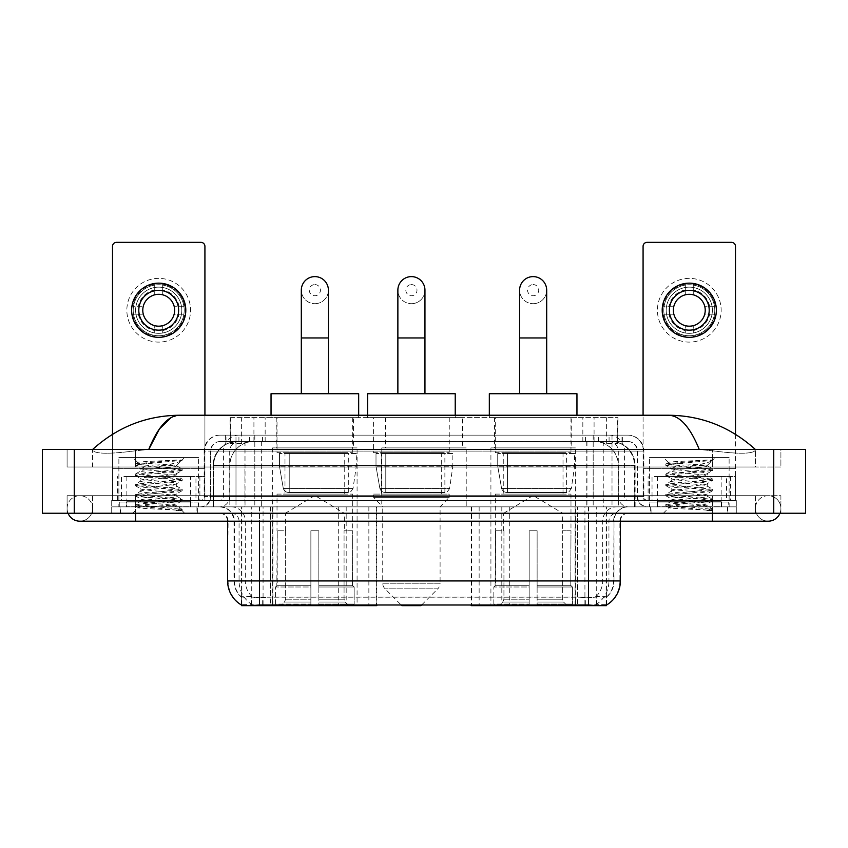 <?xml version="1.0" encoding="UTF-8"?>
<svg xmlns="http://www.w3.org/2000/svg" width="848" height="848" viewBox="0 0 848 848"><rect width="100%" height="100%" fill="white"/><g stroke="black" fill="none" stroke-linecap="round" stroke-linejoin="round"><path stroke-width="0.64" stroke-dasharray="4.24 3.18" d="M241.563 605.08L241.563 506.85L376.83 506.85L376.83 604.857M376.83 605.642L272.908 605.642L272.908 506.85M575.368 447.903L490.918 447.903L575.368 447.903L575.368 605.642L490.918 605.642L575.368 605.642M490.918 447.903L490.918 605.642M357.082 447.903L272.632 447.903L357.082 447.903L357.082 605.642L272.632 605.642L357.082 605.642M272.632 447.903L272.632 605.642M610.412 441.522L602.652 441.522L614.556 441.819C617.556 442.709 618.574 443.281 617.609 443.525L606.373 443.525L599.971 442.147L586.774 441.564L261.226 441.564L248.029 442.147L241.627 443.525L230.391 443.525L230.031 417.629L617.969 417.629L230.031 417.629M613.189 441.628A23.903 23.903 0 0 1 634.94 465.425L634.94 506.85L213.06 506.85L634.94 506.85M230.031 443.366L234.811 441.628L245.348 441.522L237.588 441.522M234.811 441.628A23.903 23.903 0 0 0 213.06 465.425L213.548 506.85M241.563 605.642L272.908 605.642M353.499 417.629L276.215 417.629L353.499 417.629L353.499 447.903L276.215 447.903L353.499 447.903M276.215 417.629L276.215 447.903M571.785 417.629L494.501 417.629L571.785 417.629L571.785 447.903L494.501 447.903L571.785 447.903M494.501 417.629L494.501 447.903M462.637 417.629L385.363 417.629L462.637 417.629L462.637 447.903L385.363 447.903L462.637 447.903M385.363 417.629L385.363 447.903M466.22 447.903L381.78 447.903L466.22 447.903L466.22 506.85L381.78 506.85L466.22 506.85M381.78 447.903L381.78 506.85M584.929 506.85L471.17 506.85L606.437 506.85L584.929 506.85L584.929 604.857M479.141 506.85L479.141 605.642L471.17 605.642M479.141 605.642L606.437 605.642M376.83 506.85L241.563 506.85M617.969 417.629L617.609 443.525L617.609 417.629M245.348 441.522L602.652 441.522M197.351 506.85L120.077 506.85L197.351 506.85L197.351 513.231L120.077 513.231L197.351 513.231M120.077 506.85L120.077 513.231M727.923 506.85L650.649 506.85L727.923 506.85L727.923 513.231L650.649 513.231L727.923 513.231M650.649 506.85L650.649 513.231M198.146 502.069L119.282 502.069L198.146 502.069L198.146 506.85L119.282 506.85L198.146 506.85M119.282 502.069L119.282 506.85M728.718 502.069L649.854 502.069L728.718 502.069L728.718 506.85L649.854 506.85L728.718 506.85M649.854 502.069L649.854 506.85M259.488 597.183L588.512 597.183C598.487 598.359 604.518 598.359 606.596 597.183A21.507 21.507 0 0 0 614.005 580.944L270.448 580.944L270.448 604.91C261.311 605.398 255.153 605.292 251.983 604.592L241.171 604.688L241.404 597.183C243.471 598.359 249.492 598.359 259.488 597.183L259.488 521.191L233.995 521.191L620.376 521.191A7.971 7.971 0 0 1 628.347 513.231L219.653 513.231L628.347 513.231M620.376 580.944L619.888 580.944A27.878 27.465 90 0 1 606.829 604.688L596.017 604.592C592.869 605.292 586.71 605.398 577.552 604.91L577.552 580.944L228.112 580.944A27.878 27.465 -90 0 0 241.171 604.688L241.404 604.995M606.829 604.688L606.829 596.716A21.507 21.179 90 0 0 613.613 580.944L614.005 521.191A14.342 14.342 0 0 1 628.347 506.85L219.653 506.85L628.347 506.85M241.404 597.183A21.507 21.507 0 0 1 233.995 580.944L233.995 521.191C233.147 512.478 228.366 507.708 219.653 506.85M657.02 506.85L721.553 506.85L657.02 506.85L657.02 502.069L721.553 502.069L657.02 502.069M721.553 506.85L721.553 502.069M126.447 506.85L190.98 506.85L126.447 506.85L126.447 502.069L190.98 502.069L126.447 502.069M190.98 506.85L190.98 502.069M736.287 506.85L111.713 506.85L736.287 506.85L736.287 513.231L111.713 513.231L736.287 513.231L736.287 506.85L712.394 506.85L736.287 506.85L736.287 513.231L736.287 500.479L111.713 500.479L736.287 500.479L736.287 506.85M577.552 604.91L270.448 604.91M606.829 596.716L596.017 596.589C592.869 597.617 586.721 597.776 577.552 597.066L270.448 597.066C261.301 597.776 255.142 597.617 251.983 596.589L241.171 596.727A21.507 21.179 -90 0 1 234.387 580.944L614.005 580.944L614.005 521.191L227.624 521.191L270.448 521.191L270.448 513.231M111.713 513.231L111.713 506.85L111.713 513.231L111.713 506.85L712.394 506.85L111.713 506.85L111.713 513.231L712.394 513.231L111.713 513.231M225.632 435.151L622.368 435.151L225.632 435.151L225.632 441.522L622.368 441.522L225.632 441.522M627.944 441.522L220.056 441.522L627.944 441.522A9.561 9.561 0 0 1 637.505 451.083L637.505 496.493L204.124 496.493A3.986 3.986 0 0 1 200.139 500.479L647.861 500.479L200.139 500.479M220.056 435.151L627.944 435.151L220.056 435.151A15.932 15.932 0 0 0 204.124 451.083L637.505 451.083L210.495 451.083L210.495 496.493A10.356 10.356 0 0 1 200.139 506.85L647.861 506.85L200.139 506.85M627.944 435.151A15.932 15.932 0 0 1 643.876 451.083L643.876 496.493L593.187 496.493L593.187 500.479M721.15 476.576L657.423 476.576L721.15 476.576L721.15 500.479L657.423 500.479L721.15 500.479L721.15 506.85L657.423 506.85L721.15 506.85M657.423 476.576L657.423 506.85M190.577 476.576L126.85 476.576L190.577 476.576L190.577 500.479L126.85 500.479L190.577 500.479L190.577 506.85L126.85 506.85L190.577 506.85M126.85 476.576L126.85 506.85M111.713 500.479L111.713 506.85L111.713 500.479M120.469 506.85L196.948 506.85L120.469 506.85L120.469 513.231L196.948 513.231L120.469 513.231M196.948 506.85L196.948 513.231M191.372 506.85L126.045 506.85L191.372 506.85A0.795 0.795 0 0 1 190.577 506.055L126.85 506.055L190.577 506.055L190.577 501.274A0.795 0.795 0 0 1 191.372 500.479L126.045 500.479L191.372 500.479M126.045 506.85A0.795 0.795 0 0 0 126.85 506.055L126.85 501.274A0.795 0.795 0 0 0 126.045 500.479M198.549 500.479L198.549 457.464L198.549 506.85L118.879 506.85L118.879 457.464L198.549 457.464L118.879 457.464L198.549 457.464L118.879 457.464L118.879 500.479L198.549 500.479L118.879 500.479M170.512 505.26C159.456 506.065 138.182 506.86 138.383 507.581C136.358 508.715 181.43 509.743 182.15 510.74L135.235 505.758L182.044 500.871L176.713 503.86L176.713 505.26L170.512 505.26L176.713 503.86C177.815 502.186 139.602 500.49 140.704 498.804C139.602 497.119 177.815 495.433 176.713 493.748C177.815 492.063 139.602 490.377 140.704 488.692C139.602 487.006 177.815 485.31 176.713 483.625C177.815 481.95 139.602 480.254 140.704 478.569C139.602 476.883 177.815 475.198 176.713 473.513L176.713 476.046C177.815 474.361 139.602 472.665 140.704 470.979C139.602 469.304 177.815 467.608 176.713 465.923L175.822 465.425C170.925 464.365 137.175 463.432 137.821 462.531L132.744 457.464L184.684 457.464L132.744 457.464M182.15 510.74L176.299 510.74L182.044 509.383L135.235 504.496L182.193 499.44L135.235 494.384L182.193 489.317L135.235 484.261L182.193 479.205L135.235 474.149L182.193 469.082L135.235 464.026L137.821 462.531C135.903 461.619 166.643 460.761 178.016 459.955L182.193 459.955L184.684 457.464M182.193 460.231L180.931 461.047L181.79 459.955M176.713 465.425L181.525 460.623C179.522 462.065 173.692 463.676 164.024 465.425L176.713 465.425M182.044 500.871L170.448 499.016L146.969 497.331L135.235 495.645L182.193 490.589L135.235 485.522L182.044 480.636L176.713 483.625L176.713 486.158C177.815 484.473 139.602 482.788 140.704 481.102C139.602 479.417 177.815 477.721 176.713 476.046L182.044 479.035M182.044 480.636L170.448 478.781L146.969 477.095L135.235 475.41L182.044 470.523L176.713 473.513C177.815 471.827 139.602 470.142 140.704 468.456L140.704 470.979L135.383 473.979M182.044 470.523L170.448 468.668L135.383 465.467L140.704 468.456C142.687 467.471 150.467 466.453 164.024 465.425M182.044 490.759L176.713 493.748L176.713 496.281C177.815 494.596 139.602 492.9 140.704 491.215C139.602 489.54 177.815 487.844 176.713 486.158L182.044 489.148M135.383 475.58L140.906 478.802L140.704 481.102L135.383 484.091M176.299 510.74C179.235 509.807 180.274 508.874 179.405 507.941L172.504 505.26C162.954 503.998 139.772 502.631 140.704 501.338C139.602 499.652 177.815 497.956 176.713 496.281L182.044 499.271M135.383 485.703L140.906 488.914L140.704 491.215L135.383 494.204M172.504 505.26L176.713 505.26L182.044 509.383M135.383 495.815L140.906 499.037L140.704 501.338L135.383 504.327M182.193 509.553L182.193 510.74L184.684 513.231L132.744 513.231L184.684 513.231M135.383 505.938L138.436 507.708L132.744 513.231M135.383 463.856L178.016 459.955M135.383 465.467L146.969 463.602L182.044 460.4M158.714 278.367A31.864 31.864 0 0 0 126.85 310.241A31.864 31.864 0 0 0 158.714 342.104A31.864 31.864 0 0 0 190.577 310.241A31.864 31.864 0 0 0 158.714 278.367A31.864 31.864 0 0 0 126.85 310.241A31.864 31.864 0 0 0 158.714 342.104A31.864 31.864 0 0 0 190.577 310.241A31.864 31.864 0 0 0 158.714 278.367A31.864 31.864 0 0 0 126.85 310.241A31.864 31.864 0 0 0 158.714 342.104A31.864 31.864 0 0 0 190.577 310.241A31.864 31.864 0 0 0 158.714 278.367M158.714 335.734A25.493 25.493 0 0 1 133.221 310.241A25.493 25.493 0 0 1 158.714 284.748A25.493 25.493 0 0 0 133.221 310.241A25.493 25.493 0 0 0 158.714 335.734A25.493 25.493 0 0 0 184.207 310.241A25.493 25.493 0 0 0 158.714 284.748A25.493 25.493 0 0 1 184.207 310.241A25.493 25.493 0 0 1 158.714 335.734A25.493 25.493 0 0 0 184.207 310.241A25.493 25.493 0 0 0 158.714 284.748A25.493 25.493 0 0 0 133.221 310.241A25.493 25.493 0 0 0 158.714 335.734A25.493 25.493 0 0 0 184.207 310.241A25.493 25.493 0 0 0 158.714 284.748A25.493 25.493 0 0 0 133.221 310.241A25.493 25.493 0 0 0 158.714 335.734M126.85 500.479L190.577 500.479L126.85 500.479M195.962 476.576L204.919 476.576L204.919 500.479L195.962 500.479L195.962 476.576L121.465 476.576L121.465 500.479L112.508 500.479L112.508 246.344A3.986 3.986 0 0 1 116.494 242.358L200.934 242.358A3.986 3.986 0 0 1 204.919 246.344L204.919 476.576L121.465 476.576M195.962 500.479L121.465 500.479M204.919 415.234L204.919 500.479L112.508 500.479L112.508 434.282M158.714 290.323A19.917 19.917 0 0 0 138.796 310.241A19.917 19.917 0 0 0 158.714 330.158A19.917 19.917 0 0 0 178.631 310.241A19.917 19.917 0 0 0 158.714 290.323M179.034 314.216L184.694 314.216A26.288 26.288 0 0 1 162.699 336.221A26.288 26.288 0 0 0 184.694 314.216L174.137 314.216A15.932 15.932 0 0 0 174.137 306.255L184.694 306.255L174.137 306.255A15.932 15.932 0 0 0 143.28 306.255A15.932 15.932 0 0 0 162.699 325.664L162.699 332.999A23.108 23.108 0 0 0 162.699 287.483A23.108 23.108 0 0 0 135.606 310.241A23.108 23.108 0 0 0 158.714 333.338A23.108 23.108 0 0 0 181.811 310.241A23.108 23.108 0 0 0 154.728 287.483A23.108 23.108 0 0 0 154.728 332.999L154.728 325.664L154.728 332.999A23.108 23.108 0 0 0 162.699 332.999L162.699 325.664A15.932 15.932 0 0 0 174.137 314.216L179.034 314.216A20.712 20.712 0 0 1 162.699 330.561M158.714 337.324A27.083 27.083 0 0 0 185.797 310.241A27.083 27.083 0 0 0 158.714 283.147A27.083 27.083 0 0 0 131.631 310.241A27.083 27.083 0 0 0 158.714 337.324M132.723 314.216L143.28 314.216L132.723 314.216A26.288 26.288 0 0 0 154.728 336.221A26.288 26.288 0 0 1 132.723 314.216M184.694 306.255A26.288 26.288 0 0 0 162.699 284.25L162.699 294.807L162.699 284.25A26.288 26.288 0 0 1 184.694 306.255M138.383 314.216A20.712 20.712 0 0 0 154.728 330.561M179.034 306.255A20.712 20.712 0 0 0 162.699 289.91M154.728 284.25L154.728 294.807L154.728 284.25A26.288 26.288 0 0 0 132.723 306.255L143.28 306.255L132.723 306.255A26.288 26.288 0 0 1 154.728 284.25M154.728 289.91A20.712 20.712 0 0 0 138.383 306.255M651.052 506.85L727.531 506.85L651.052 506.85L651.052 513.231L727.531 513.231L651.052 513.231M727.531 506.85L727.531 513.231M721.955 506.85L656.628 506.85L721.955 506.85A0.795 0.795 0 0 1 721.15 506.055L657.423 506.055L721.15 506.055L721.15 501.274A0.795 0.795 0 0 1 721.955 500.479L656.628 500.479L721.955 500.479M656.628 506.85A0.795 0.795 0 0 0 657.423 506.055L657.423 501.274A0.795 0.795 0 0 0 656.628 500.479M729.121 500.479L729.121 457.464L729.121 506.85L649.451 506.85L649.451 457.464L729.121 457.464L649.451 457.464L729.121 457.464L649.451 457.464L649.451 500.479L729.121 500.479L649.451 500.479M701.084 505.26C690.028 506.065 668.765 506.86 668.955 507.581C666.931 508.715 712.002 509.743 712.733 510.74L665.807 505.758L712.617 500.871L707.296 503.86L707.296 505.26L701.084 505.26L707.296 503.86C708.398 502.186 670.185 500.49 671.287 498.804C670.185 497.119 708.398 495.433 707.296 493.748C708.398 492.063 670.185 490.377 671.287 488.692C670.185 487.006 708.398 485.31 707.296 483.625C708.398 481.95 670.185 480.254 671.287 478.569C670.185 476.883 708.398 475.198 707.296 473.513L707.296 476.046C708.398 474.361 670.185 472.665 671.287 470.979C670.185 469.304 708.398 467.608 707.296 465.923L706.395 465.425C701.497 464.365 667.758 463.432 668.394 462.531L663.316 457.464L715.256 457.464L663.316 457.464M665.956 505.938L669.008 507.708L663.316 513.231L715.256 513.231L712.765 510.74L706.872 510.74L712.617 509.383L665.807 504.496L712.765 499.44L665.807 494.384L712.765 489.317L665.807 484.261L712.765 479.205L665.807 474.149L712.765 469.082L665.807 464.026L668.394 462.531C666.475 461.619 697.215 460.761 708.589 459.955L712.765 459.955L715.256 457.464M712.765 460.231L711.514 461.047L712.362 459.955M707.296 465.425L712.097 460.623C710.094 462.065 704.264 463.676 694.607 465.425L707.296 465.425M712.617 500.871L701.031 499.016L677.552 497.331L665.807 495.645L712.765 490.589L665.807 485.522L712.617 480.636L707.296 483.625L707.296 486.158C708.398 484.473 670.185 482.788 671.287 481.102C670.185 479.417 708.398 477.721 707.296 476.046L712.617 479.035M712.617 480.636L701.031 478.781L677.552 477.095L665.807 475.41L712.617 470.523L707.296 473.513C708.398 471.827 670.185 470.142 671.287 468.456L671.287 470.979L665.956 473.979M712.617 470.523L701.031 468.668L665.956 465.467L671.287 468.456C673.27 467.471 681.039 466.453 694.607 465.425M712.617 490.759L707.296 493.748L707.296 496.281C708.398 494.596 670.185 492.9 671.287 491.215C670.185 489.54 708.398 487.844 707.296 486.158L712.617 489.148M665.956 475.58L671.489 478.802L671.287 481.102L665.956 484.091M706.872 510.74C709.808 509.807 710.847 508.874 709.977 507.941L703.087 505.26C693.526 503.998 670.344 502.631 671.287 501.338C670.185 499.652 708.398 497.956 707.296 496.281L712.617 499.271M665.956 485.703L671.489 488.914L671.287 491.215L665.956 494.204M703.087 505.26L707.296 505.26L712.617 509.383M665.956 495.815L671.489 499.037L671.287 501.338L665.956 504.327M715.256 513.231L663.316 513.231M665.956 463.856L708.589 459.955M665.956 465.467L677.552 463.602L712.617 460.4M314.862 303.701A13.547 13.547 0 0 0 328.399 290.164A13.547 13.547 0 0 1 314.862 303.701A13.547 13.547 0 0 0 328.399 290.164A13.547 13.547 0 0 0 314.862 276.618A13.547 13.547 0 0 0 301.316 290.164A13.547 13.547 0 0 0 314.862 303.701A13.547 13.547 0 0 1 301.316 290.164M314.862 284.589A5.576 5.576 0 0 1 320.438 290.164A5.576 5.576 0 0 1 314.862 295.74A5.576 5.576 0 0 1 309.276 290.164A5.576 5.576 0 0 1 314.862 284.589M301.316 393.726L328.399 393.726L301.316 393.726M285.384 530.753L285.384 513.231L344.33 513.231L314.862 495.518L285.384 513.231L344.33 513.231L344.33 530.753M344.065 599.207L344.065 530.753L344.065 599.207L345.242 602.027L348.878 605.642L318.837 605.642L352.567 605.642L318.837 605.642L318.837 604.041L354.167 604.041L318.837 604.041L318.837 586.996L354.167 586.996L318.837 586.996L318.837 585.724L352.885 585.724L318.837 585.724L318.837 605.642L352.567 605.642L354.167 604.041L354.167 586.996L352.492 585.724L352.694 530.753L352.492 585.724L354.167 586.996L354.167 604.041L352.567 605.642L348.878 605.642L345.242 602.027L344.065 599.207L318.837 599.207L318.837 605.642L318.837 530.753L318.837 599.207L344.065 599.207M310.877 530.753L318.837 530.753L310.877 530.753L310.877 585.724L277.222 585.724L310.877 585.724L310.877 530.753L310.877 599.207L310.877 530.753L318.837 530.753L318.837 585.724L318.837 530.753L310.877 530.753M285.649 530.753L285.649 599.207L284.472 602.027L280.836 605.642L310.877 605.642L310.877 599.207L310.877 605.642L277.148 605.642L310.877 605.642L310.877 604.041L310.877 605.642L277.148 605.642L275.547 604.041L310.877 604.041L275.547 604.041L275.547 586.996L310.877 586.996L310.877 604.041L310.877 586.996L275.547 586.996L276.83 585.724L310.877 585.724L310.877 586.996L310.877 585.724L276.83 585.724L277.222 530.753L277.222 585.724L275.547 586.996L275.547 604.041L277.148 605.642L280.836 605.642L284.472 602.027L285.649 599.207L285.649 530.753L277.02 530.753L285.649 530.753M277.02 494.108L352.694 494.108L277.02 494.108L277.02 530.753M352.694 494.108L352.694 530.753M284.981 452.684L344.733 452.684L284.981 452.684L284.981 494.108L344.733 494.108L284.981 494.108M344.733 452.684L344.733 494.108M277.02 417.629L352.694 417.629L277.02 417.629L277.02 452.684L352.694 452.684L277.02 452.684M352.694 417.629L352.694 452.684M271.042 415.234L271.042 417.629L358.672 417.629L271.042 417.629M358.672 415.234L358.672 417.629M271.042 393.726L358.672 393.726M352.492 530.753L344.065 530.753L352.492 530.753M356.287 453.479L279.458 453.479L356.287 453.479L356.287 466.22L279.458 466.22L279.458 453.479L279.458 466.22L283.296 488.416C284.239 491.162 286.221 492.518 289.221 492.508L348.316 492.508L289.221 492.508L289.232 453.479L289.221 492.508C286.232 492.529 284.25 491.162 283.296 488.416L279.458 466.22L356.287 466.22L353.054 488.416L283.296 488.416L353.054 488.416C350.998 491.872 349.418 493.229 348.327 492.508L348.316 453.479L289.232 453.479L348.316 453.479M533.138 303.701A13.547 13.547 0 0 0 546.684 290.164A13.547 13.547 0 0 1 533.138 303.701A13.547 13.547 0 0 0 546.684 290.164A13.547 13.547 0 0 0 533.138 276.618A13.547 13.547 0 0 0 519.601 290.164A13.547 13.547 0 0 0 533.138 303.701A13.547 13.547 0 0 1 519.601 290.164M533.138 284.589A5.576 5.576 0 0 1 538.724 290.164A5.576 5.576 0 0 1 533.138 295.74A5.576 5.576 0 0 1 527.562 290.164A5.576 5.576 0 0 1 533.138 284.589M519.601 393.726L546.684 393.726L519.601 393.726M503.67 530.753L503.67 513.231L562.616 513.231L533.138 495.518L503.67 513.231L562.616 513.231L562.616 530.753M562.351 599.207L562.351 530.753L562.351 599.207L563.528 602.027L567.164 605.642L537.123 605.642L570.852 605.642L537.123 605.642L537.123 604.041L572.453 604.041L537.123 604.041L537.123 586.996L572.453 586.996L537.123 586.996L537.123 585.724L571.17 585.724L537.123 585.724L537.123 605.642L570.852 605.642L572.453 604.041L572.453 586.996L570.778 585.724L570.98 530.753L570.778 585.724L572.453 586.996L572.453 604.041L570.852 605.642L567.164 605.642L563.528 602.027L562.351 599.207L537.123 599.207L537.123 605.642L537.123 530.753L537.123 599.207L562.351 599.207M529.163 530.753L537.123 530.753L529.163 530.753L529.163 585.724L495.508 585.724L529.163 585.724L529.163 530.753L529.163 599.207L529.163 530.753L537.123 530.753L537.123 585.724L537.123 530.753L529.163 530.753M503.935 530.753L503.935 599.207L502.758 602.027L499.122 605.642L529.163 605.642L529.163 599.207L529.163 605.642L495.433 605.642L529.163 605.642L529.163 604.041L529.163 605.642L495.433 605.642L493.833 604.041L529.163 604.041L493.833 604.041L493.833 586.996L529.163 586.996L529.163 604.041L529.163 586.996L493.833 586.996L495.115 585.724L529.163 585.724L529.163 586.996L529.163 585.724L495.115 585.724L495.508 530.753L495.508 585.724L493.833 586.996L493.833 604.041L495.433 605.642L499.122 605.642L502.758 602.027L503.935 599.207L503.935 530.753L495.306 530.753L503.935 530.753M495.306 494.108L570.98 494.108L495.306 494.108L495.306 530.753M570.98 494.108L570.98 530.753M503.267 452.684L563.019 452.684L503.267 452.684L503.267 494.108L563.019 494.108L503.267 494.108M563.019 452.684L563.019 494.108M495.306 417.629L570.98 417.629L495.306 417.629L495.306 452.684L570.98 452.684L495.306 452.684M570.98 417.629L570.98 452.684M489.328 415.234L489.328 417.629L576.958 417.629L489.328 417.629M576.958 415.234L576.958 417.629M489.328 393.726L576.958 393.726M570.778 530.753L562.351 530.753L570.778 530.753M574.573 453.479L497.734 453.479L574.573 453.479L574.573 466.22L497.734 466.22L497.734 453.479L497.734 466.22L501.581 488.416C502.525 491.162 504.507 492.518 507.507 492.508L566.602 492.508L507.507 492.508L507.517 453.479L507.507 492.508C504.507 492.529 502.535 491.162 501.581 488.416L497.734 466.22L574.573 466.22L571.34 488.416L501.581 488.416L571.34 488.416C569.284 491.872 567.704 493.229 566.612 492.508L566.602 453.479L507.517 453.479L566.602 453.479M411.418 303.701A13.547 13.547 0 0 0 424.954 290.164A13.547 13.547 0 0 1 411.418 303.701A13.547 13.547 0 0 0 424.954 290.164A13.547 13.547 0 0 0 411.418 276.618A13.547 13.547 0 0 0 397.871 290.164A13.547 13.547 0 0 0 411.418 303.701A13.547 13.547 0 0 1 397.871 290.164M411.418 284.589A5.576 5.576 0 0 1 416.993 290.164A5.576 5.576 0 0 1 411.418 295.74A5.576 5.576 0 0 1 405.832 290.164A5.576 5.576 0 0 1 411.418 284.589M397.871 393.726L424.954 393.726L397.871 393.726M421.753 604.857L437.759 588.851L385.066 588.851L437.759 588.851A7.971 7.971 0 0 0 440.091 583.223L382.734 583.223A7.971 7.971 0 0 0 385.066 588.851L401.072 604.857M440.091 506.85L382.734 506.85L382.734 583.223L440.091 583.223L440.091 506.85L449.249 497.288L373.576 497.288L449.249 497.288L449.249 494.108L373.576 494.108L373.576 497.288L382.734 506.85L440.091 506.85M381.536 452.684L441.289 452.684L381.536 452.684L381.536 494.108L441.289 494.108L381.536 494.108M441.289 452.684L441.289 494.108M373.576 417.629L449.249 417.629L373.576 417.629L373.576 452.684L449.249 452.684L373.576 452.684M449.249 417.629L449.249 452.684M367.597 415.234L367.597 417.629L455.228 417.629L367.597 417.629M455.228 415.234L455.228 417.629M367.597 393.726L455.228 393.726M373.576 494.108L449.249 494.108M401.857 605.642L420.968 605.642M452.843 453.479L376.003 453.479L452.843 453.479L452.843 466.22L376.003 466.22L376.003 453.479L376.003 466.22L379.851 488.416C380.794 491.162 382.777 492.518 385.776 492.508L444.871 492.508L385.776 492.508L385.787 453.479L385.776 492.508C382.787 492.529 380.805 491.162 379.851 488.416L376.003 466.22L452.843 466.22L449.61 488.416L379.851 488.416L449.61 488.416C447.532 491.872 445.953 493.239 444.882 492.508L444.871 453.479L385.787 453.479L444.871 453.479M689.286 278.367A31.864 31.864 0 0 0 657.423 310.241A31.864 31.864 0 0 0 689.286 342.104A31.864 31.864 0 0 0 721.15 310.241A31.864 31.864 0 0 0 689.286 278.367A31.864 31.864 0 0 0 657.423 310.241A31.864 31.864 0 0 0 689.286 342.104A31.864 31.864 0 0 0 721.15 310.241A31.864 31.864 0 0 0 689.286 278.367A31.864 31.864 0 0 0 657.423 310.241A31.864 31.864 0 0 0 689.286 342.104A31.864 31.864 0 0 0 721.15 310.241A31.864 31.864 0 0 0 689.286 278.367M689.286 335.734A25.493 25.493 0 0 1 663.793 310.241A25.493 25.493 0 0 1 689.286 284.748A25.493 25.493 0 0 0 663.793 310.241A25.493 25.493 0 0 0 689.286 335.734A25.493 25.493 0 0 0 714.779 310.241A25.493 25.493 0 0 0 689.286 284.748A25.493 25.493 0 0 1 714.779 310.241A25.493 25.493 0 0 1 689.286 335.734A25.493 25.493 0 0 0 714.779 310.241A25.493 25.493 0 0 0 689.286 284.748A25.493 25.493 0 0 0 663.793 310.241A25.493 25.493 0 0 0 689.286 335.734A25.493 25.493 0 0 0 714.779 310.241A25.493 25.493 0 0 0 689.286 284.748A25.493 25.493 0 0 0 663.793 310.241A25.493 25.493 0 0 0 689.286 335.734M657.423 500.479L721.15 500.479L657.423 500.479M726.535 476.576L735.492 476.576L735.492 500.479L726.535 500.479L726.535 476.576L652.038 476.576L652.038 500.479L643.081 500.479L643.081 246.344A3.986 3.986 0 0 1 647.066 242.358L731.506 242.358A3.986 3.986 0 0 1 735.492 246.344L735.492 476.576L652.038 476.576M726.535 500.479L652.038 500.479M735.492 434.282L735.492 500.479L643.081 500.479L643.081 415.234M689.286 290.323A19.917 19.917 0 0 0 669.369 310.241A19.917 19.917 0 0 0 689.286 330.158A19.917 19.917 0 0 0 709.204 310.241A19.917 19.917 0 0 0 689.286 290.323M709.617 314.216L715.277 314.216A26.288 26.288 0 0 1 693.272 336.221A26.288 26.288 0 0 0 715.277 314.216L704.72 314.216A15.932 15.932 0 0 0 704.72 306.255L715.277 306.255L704.72 306.255A15.932 15.932 0 0 0 673.863 306.255A15.932 15.932 0 0 0 693.272 325.664L693.272 332.999A23.108 23.108 0 0 0 693.272 287.483A23.108 23.108 0 0 0 666.189 310.241A23.108 23.108 0 0 0 689.286 333.338A23.108 23.108 0 0 0 712.394 310.241A23.108 23.108 0 0 0 685.301 287.483A23.108 23.108 0 0 0 685.301 332.999L685.301 325.664L685.301 332.999A23.108 23.108 0 0 0 693.272 332.999L693.272 325.664A15.932 15.932 0 0 0 704.72 314.216L709.617 314.216A20.712 20.712 0 0 1 693.272 330.561M689.286 337.324A27.083 27.083 0 0 0 716.369 310.241A27.083 27.083 0 0 0 689.286 283.147A27.083 27.083 0 0 0 662.203 310.241A27.083 27.083 0 0 0 689.286 337.324M663.306 314.216L673.863 314.216L663.306 314.216A26.288 26.288 0 0 0 685.301 336.221A26.288 26.288 0 0 1 663.306 314.216M715.277 306.255A26.288 26.288 0 0 0 693.272 284.25L693.272 294.807L693.272 284.25A26.288 26.288 0 0 1 715.277 306.255M668.966 314.216A20.712 20.712 0 0 0 685.301 330.561M709.617 306.255A20.712 20.712 0 0 0 693.272 289.91M685.301 284.25L685.301 294.807L685.301 284.25A26.288 26.288 0 0 0 663.306 306.255L673.863 306.255L663.306 306.255A26.288 26.288 0 0 1 685.301 284.25M685.301 289.91A20.712 20.712 0 0 0 668.966 306.255M712.394 513.231L712.394 495.698L712.394 513.231L712.394 495.698L135.606 495.698L768.161 495.698A12.752 12.752 0 0 1 779.969 513.231A12.752 12.752 0 0 0 780.902 508.45A12.752 12.752 0 0 1 779.969 513.231A12.752 12.752 0 0 0 768.161 495.698A12.752 12.752 0 0 0 755.409 508.45A12.752 12.752 0 0 1 768.161 495.698L712.394 495.698L780.902 495.698L780.902 513.231L92.591 513.231L780.902 513.231L780.902 495.698L67.098 495.698L67.098 513.231L712.394 513.231L67.098 513.231L67.098 495.698L712.394 495.698L712.394 521.191L712.394 508.45L712.394 521.191L135.606 521.191L135.606 495.698L92.591 495.698L135.606 495.698L135.606 513.231M135.606 521.191L79.839 521.191A12.752 12.752 0 0 0 92.591 508.45A12.752 12.752 0 0 0 79.839 495.698A12.752 12.752 0 0 0 68.031 513.231A12.752 12.752 0 0 1 67.098 508.45A12.752 12.752 0 0 0 68.031 513.231M79.839 521.191A12.752 12.752 0 0 0 92.591 508.45A12.752 12.752 0 0 1 79.839 521.191A12.752 12.752 0 0 0 92.591 508.45A12.752 12.752 0 0 0 79.839 495.698A12.752 12.752 0 0 0 67.098 508.45M712.394 521.191L768.161 521.191A12.752 12.752 0 0 1 755.409 508.45A12.752 12.752 0 0 0 768.161 521.191A12.752 12.752 0 0 1 755.409 508.45M649.451 506.85L729.121 506.85M118.879 506.85L198.549 506.85M237.069 441.522L611.228 441.522L237.069 441.522A23.903 23.903 0 0 0 213.166 465.425L245.03 465.425L245.03 506.85L213.166 506.85L635.131 506.85L245.03 506.85M611.228 441.522A23.903 23.903 0 0 1 635.131 465.425L635.131 506.85M755.409 449.493C730.457 426.957 701.476 415.541 668.468 415.234L179.532 415.234C146.651 415.488 117.66 426.915 92.591 449.493L92.591 450.214C95.135 454.03 109.466 454.221 135.606 450.765L148.739 449.493L699.261 449.493L712.394 450.765C738.481 454.221 752.823 454.03 755.409 450.214L755.409 449.493L755.409 450.214C752.865 454.03 738.534 454.221 712.394 450.765L699.261 449.493L148.739 449.493L135.606 450.765C109.519 454.221 95.177 454.03 92.591 450.214L92.591 449.493M805.6 449.493L805.6 513.231L42.4 513.231L42.4 449.493L805.6 449.493M135.606 449.493L712.394 449.493L135.606 449.493L135.606 467.015L780.902 467.015L780.902 449.493L712.394 449.493L780.902 449.493L780.902 467.015L67.098 467.015L67.098 449.493L67.098 467.015L712.394 467.015L92.591 467.015L135.606 467.015L135.606 449.493M755.409 495.698L755.409 513.231L755.409 495.698M92.591 495.698L92.591 513.231L92.591 495.698M755.409 467.015L712.394 467.015L755.409 467.015L755.409 450.214L755.409 467.015M92.591 467.015L92.591 450.214L92.591 467.015M668.468 415.234C679.852 415.573 690.124 427 699.261 449.493M171.264 417.481L179.532 415.234M289.221 492.508L348.327 492.508L289.221 492.508M507.507 492.508L566.612 492.508L507.507 492.508M385.776 492.508L444.882 492.508L385.776 492.508M368.859 506.85L368.859 605.642M230.391 443.525L230.391 417.629M233.444 441.819A23.903 23.532 -90 0 0 213.548 465.425L634.94 465.425L603.076 465.425L603.076 506.85M634.452 506.85L634.452 465.425A23.903 23.532 90 0 0 614.556 441.819M244.924 441.522L244.924 465.425L213.06 465.425L213.06 506.85M241.892 605.642L241.892 506.85M509.298 506.85L509.298 604.857M586.774 441.564L586.774 506.85M599.971 442.147A23.903 23.532 90 0 1 618.16 465.425L618.16 506.85M261.226 441.564L261.226 506.85M248.029 442.147A23.903 23.532 -90 0 0 229.84 465.425L229.84 506.85M603.076 441.522L603.076 465.425L244.924 465.425L244.924 506.85M251.729 605.642L251.729 506.85M575.092 605.642L575.092 506.85M596.271 605.642L596.271 506.85M606.108 605.642L606.108 506.85M338.702 506.85L338.702 604.857M263.071 604.857L263.071 506.85M253.923 441.575L253.923 417.629M241.627 443.525L241.627 417.629M265.159 441.575L265.159 417.629M582.841 441.575L582.841 417.629M606.373 443.525L606.373 417.629M594.077 441.575L594.077 417.629M346.185 506.85L346.185 604.857M501.815 506.85L501.815 604.857M471.658 506.85L471.658 604.857M376.342 506.85L376.342 604.857M262.679 604.857L262.679 596.971M596.017 604.592A27.878 27.465 90 0 0 608.938 580.944L577.552 580.944L577.552 521.191L613.613 521.191A14.342 14.119 -90 0 1 627.743 506.85M588.512 513.231L588.512 521.191L259.488 521.191L259.488 513.231M620.376 521.191L588.512 521.191L588.512 597.183M220.257 513.231A7.971 7.844 90 0 1 228.112 521.191L227.624 580.944M231.218 513.231A7.971 7.844 90 0 1 239.062 521.191L239.062 580.944A27.878 27.465 -90 0 0 251.983 604.592M627.743 513.231A7.971 7.844 -90 0 0 619.888 521.191L619.888 580.944L608.938 580.944L608.938 521.191A7.971 7.844 -90 0 1 616.782 513.231M251.983 596.589A21.507 21.179 -90 0 1 245.337 580.944L270.448 580.944L270.448 597.066M577.552 597.066L577.552 513.231M596.017 596.589A21.507 21.179 90 0 0 602.663 580.944L602.663 521.191A14.342 14.119 -90 0 1 616.782 506.85M231.218 506.85A14.342 14.119 90 0 1 245.337 521.191L245.337 580.944L234.387 580.944L234.387 521.191A14.342 14.119 90 0 0 220.257 506.85M270.448 506.85L270.448 580.944L270.448 521.191L577.552 521.191L577.552 506.85M259.488 506.85L259.488 521.191M588.512 506.85L588.512 521.191M575.495 604.857L575.495 596.971M272.505 604.857L272.505 596.971M596.674 604.486L596.674 596.42M606.511 604.486L606.511 596.42M251.326 604.486L251.326 596.42M241.489 604.486L241.489 596.42M585.321 604.857L585.321 596.971M249.535 441.522L249.535 435.151M593.187 435.151L593.187 451.083L643.876 451.083L612.012 451.083L612.012 441.522M254.813 435.151L254.813 496.493L210.887 496.493A10.356 10.197 90 0 1 200.679 506.85M235.988 500.479L235.988 496.493L612.012 496.493L612.012 451.083L612.012 496.493L637.505 496.493C638.12 502.79 641.565 506.235 647.861 506.85M612.012 435.151L612.012 451.083L204.124 451.083L204.124 496.493L643.876 496.493C644.088 498.889 645.423 500.225 647.861 500.479M220.056 441.522C215.89 441.723 212.933 443.705 211.194 447.5L210.495 451.083L210.495 496.493L235.988 496.493L235.988 435.151M647.321 500.479A3.986 3.922 -90 0 1 643.399 496.493L643.399 451.083A15.932 15.688 90 0 0 627.7 435.151M135.606 500.479L135.606 506.85L135.606 500.479M712.394 500.479L712.394 506.85L712.394 500.479M239.125 435.151A15.932 15.688 -90 0 0 223.427 451.083L223.427 496.493A3.986 3.922 90 0 1 219.505 500.479M220.3 435.151A15.932 15.688 -90 0 0 204.601 451.083L204.601 496.493A3.986 3.922 90 0 1 200.679 500.479M608.875 435.151A15.932 15.688 90 0 1 624.573 451.083L624.573 496.493A3.986 3.922 -90 0 0 628.495 500.479M220.3 441.522A9.561 9.413 -90 0 0 210.887 451.083L593.187 451.083L593.187 496.493L254.813 496.493L254.813 500.479M612.012 500.479L612.012 506.85M254.813 441.522L254.813 506.85M239.125 441.522A9.561 9.413 -90 0 0 229.702 451.083L229.702 496.493A10.356 10.197 90 0 1 219.505 506.85M235.988 441.522L235.988 506.85M627.7 441.522A9.561 9.413 90 0 1 637.113 451.083L637.113 496.493A10.356 10.197 -90 0 0 647.321 506.85M608.875 441.522A9.561 9.413 90 0 1 618.298 451.083L618.298 496.493A10.356 10.197 -90 0 0 628.495 506.85M593.187 441.522L593.187 506.85M226.003 441.522L226.003 435.151M238.924 441.522L238.924 435.151M262.456 441.522L262.456 435.151M585.544 441.522L585.544 435.151M609.076 441.522L609.076 435.151M621.997 441.522L621.997 435.151M598.465 441.522L598.465 435.151M190.577 501.274L126.85 501.274L190.577 501.274M204.919 468.615L112.508 468.615L204.919 468.615M204.856 500.479L204.856 476.576M199.884 476.576L199.884 500.479M112.561 476.576L112.561 500.479M117.543 500.479L117.543 476.576M721.15 501.274L657.423 501.274L721.15 501.274M328.399 337.96L301.316 337.96M285.649 599.207L310.877 599.207L285.649 599.207M345.242 602.027L318.837 602.027L345.242 602.027M284.472 602.027L310.877 602.027L284.472 602.027M546.684 337.96L519.601 337.96M503.935 599.207L529.163 599.207L503.935 599.207M563.528 602.027L537.123 602.027L563.528 602.027M502.758 602.027L529.163 602.027L502.758 602.027M424.954 337.96L397.871 337.96M735.492 468.615L643.081 468.615L735.492 468.615M735.439 500.479L735.439 476.576M730.457 476.576L730.457 500.479M643.144 476.576L643.144 500.479M648.116 500.479L648.116 476.576M237.186 441.522A23.903 23.532 -90 0 0 213.654 465.425L213.166 506.85M603.257 441.522L603.257 465.425L635.131 465.425L634.643 506.85M245.03 441.522L245.03 465.425L603.257 465.425L603.257 506.85M773.736 449.493L773.736 513.231M74.264 449.493L74.264 513.231M712.394 467.015L712.394 449.493L712.394 467.015M135.606 467.015L135.606 450.765L135.606 467.015M611.111 441.522A23.903 23.532 -90 0 1 634.643 465.425L618.351 465.425L618.351 506.85M594.808 441.522A23.903 23.532 90 0 1 618.351 465.425L586.964 465.425L586.964 506.85M586.964 441.522L586.964 465.425L261.332 465.425L261.332 506.85M261.332 441.522L261.332 465.425L229.946 465.425L229.946 506.85M253.478 441.522A23.903 23.532 90 0 0 229.946 465.425L213.654 465.425L213.654 506.85M606.437 605.08L606.437 506.85M471.17 506.85L471.17 604.857M227.624 521.191C227.147 516.358 224.497 513.697 219.653 513.231M622.368 441.522L622.368 435.151M135.235 504.496L135.235 505.758M182.193 499.44L182.193 500.702M135.235 494.384L135.235 495.645M182.193 489.317L182.193 490.589M135.235 484.261L135.235 485.522M182.193 479.205L182.193 480.466M135.235 474.149L135.235 475.41M182.193 469.082L182.193 470.354M135.235 464.026L135.235 465.287M176.511 465.7L182.044 468.912M712.765 510.74L712.765 509.553M665.807 504.496L665.807 505.758M712.765 499.44L712.765 500.702M665.807 494.384L665.807 495.645M712.765 489.317L712.765 490.589M665.807 484.261L665.807 485.522M712.765 479.205L712.765 480.466M665.807 474.149L665.807 475.41M712.765 469.082L712.765 470.354M665.807 464.026L665.807 465.287M707.094 465.7L712.617 468.912M135.606 495.698L79.839 495.698L135.606 495.698"/><path stroke-width="1.27" d="M376.83 604.857L376.83 605.642L241.563 605.642L241.563 605.08M606.437 605.08L606.437 605.642L471.17 605.642L471.17 604.857M227.624 521.191L227.624 580.944A27.878 27.878 0 0 0 241.404 604.995C243.471 605.801 249.492 605.801 259.488 604.995L588.512 604.995C598.487 605.801 604.518 605.801 606.596 604.995A27.878 27.878 0 0 0 620.376 580.944L620.376 521.191M204.919 415.234L204.919 246.344A3.986 3.986 0 0 0 200.934 242.358L116.494 242.358A3.986 3.986 0 0 0 112.508 246.344L112.508 434.282M158.714 290.323A19.917 19.917 0 0 0 138.796 310.241A19.917 19.917 0 0 0 158.714 330.158A19.917 19.917 0 0 0 178.631 310.241A19.917 19.917 0 0 0 158.714 290.323M158.714 294.309A15.932 15.932 0 0 0 142.782 310.241A15.932 15.932 0 0 0 158.714 326.173A15.932 15.932 0 0 0 174.646 310.241A15.932 15.932 0 0 0 158.714 294.309M158.714 337.324A27.083 27.083 0 0 0 185.797 310.241A27.083 27.083 0 0 0 158.714 283.147A27.083 27.083 0 0 0 131.631 310.241A27.083 27.083 0 0 0 158.714 337.324M301.316 393.726L301.316 290.164A13.547 13.547 0 0 1 314.862 276.618A13.547 13.547 0 0 1 328.399 290.164A13.547 13.547 0 0 0 314.862 276.618M328.399 393.726L328.399 290.164M358.672 415.234L358.672 393.726L271.042 393.726L271.042 415.234M519.601 393.726L519.601 290.164A13.547 13.547 0 0 1 533.138 276.618A13.547 13.547 0 0 1 546.684 290.164A13.547 13.547 0 0 0 533.138 276.618M546.684 393.726L546.684 290.164M576.958 415.234L576.958 393.726L489.328 393.726L489.328 415.234M397.871 393.726L397.871 290.164A13.547 13.547 0 0 1 411.418 276.618A13.547 13.547 0 0 1 424.954 290.164A13.547 13.547 0 0 0 411.418 276.618M424.954 393.726L424.954 290.164M421.753 604.857L420.968 605.642L401.857 605.642L401.072 604.857M455.228 415.234L455.228 393.726L367.597 393.726L367.597 415.234M735.492 434.282L735.492 246.344A3.986 3.986 0 0 0 731.506 242.358L647.066 242.358A3.986 3.986 0 0 0 643.081 246.344L643.081 415.234M689.286 290.323A19.917 19.917 0 0 0 669.369 310.241A19.917 19.917 0 0 0 689.286 330.158A19.917 19.917 0 0 0 709.204 310.241A19.917 19.917 0 0 0 689.286 290.323M689.286 294.309A15.932 15.932 0 0 0 673.354 310.241A15.932 15.932 0 0 0 689.286 326.173A15.932 15.932 0 0 0 705.218 310.241A15.932 15.932 0 0 0 689.286 294.309M689.286 337.324A27.083 27.083 0 0 0 716.369 310.241A27.083 27.083 0 0 0 689.286 283.147A27.083 27.083 0 0 0 662.203 310.241A27.083 27.083 0 0 0 689.286 337.324M68.031 513.231A12.752 12.752 0 0 0 79.839 521.191A12.752 12.752 0 0 1 68.031 513.231A12.752 12.752 0 0 0 79.839 521.191L768.161 521.191A12.752 12.752 0 0 0 779.969 513.231A12.752 12.752 0 0 1 768.161 521.191A12.752 12.752 0 0 0 779.969 513.231A12.752 12.752 0 0 1 768.161 521.191M699.261 449.493C690.124 427 679.852 415.573 668.468 415.234L179.532 415.234C168.148 415.573 157.876 427 148.739 449.493L159.466 428.897L171.264 417.481M74.264 449.493L805.6 449.493L805.6 513.231L42.4 513.231L42.4 449.493L74.264 449.493L74.264 513.231M668.468 415.234C701.349 415.488 730.34 426.915 755.409 449.493L752.695 447.034M95.305 447.034L92.591 449.493C117.543 426.957 146.524 415.541 179.532 415.234M509.298 604.857L509.298 605.642M584.929 605.642L584.929 604.857M338.702 604.857L338.702 605.642M263.071 605.642L263.071 604.857M346.185 604.857L346.185 605.642M501.815 604.857L501.815 605.642M471.658 604.857L471.658 605.642M376.342 604.857L376.342 605.642M588.512 604.995L588.512 580.944L620.376 580.944M227.624 580.944L259.488 580.944L259.488 604.995M259.488 521.191L259.488 580.944L588.512 580.944L588.512 521.191M301.316 337.96L328.399 337.96M519.601 337.96L546.684 337.96M397.871 337.96L424.954 337.96M712.394 513.231L712.394 521.191M135.606 513.231L135.606 521.191M773.736 449.493L773.736 513.231"/></g></svg>
